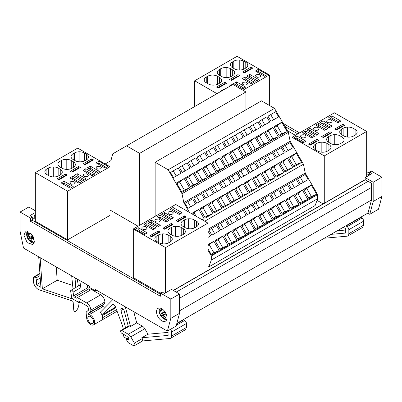 <?xml version="1.0" encoding="UTF-8"?>
<svg xmlns="http://www.w3.org/2000/svg" width="402" height="402" viewBox="0 0 402 402"><rect width="100%" height="100%" fill="white"/><g stroke="black" fill="none" stroke-linecap="round" stroke-linejoin="round"><path stroke-width="0.6" d="M27.833 231.612A6.402 3.698 -120 0 0 27.13 237.09L27.271 237.471A10.854 10.854 0 0 0 28.592 239.878A10.854 1.603 -36.1 0 1 29.009 238.748L27.833 238.381L27.2 236.577L28.823 236.989L28.366 233.17L29.612 233.16L30.065 236.979L33.15 236.547M33.386 237.074L33.778 238.351L30.698 238.783L32.612 241.758L31.366 241.763L29.452 238.788L29.009 238.748M27.467 231.527L27.13 237.09L28.602 239.888L34.23 242.687M167.393 331.117L176.116 326.082L179.543 313.294L170.82 318.329L167.393 331.117L95.46 289.591L95.46 290.917L89.355 287.395L89.355 286.063L23.527 248.059L20.1 231.311L20.1 212.04L30.567 218.08L32.311 217.075L32.311 220.296L160.353 294.224M96.611 290.254L95.46 290.917M35.331 210.759L28.823 207L20.1 212.04M35.331 212.512L29.869 215.663L32.311 217.075M30.567 218.08L30.567 221.306L32.311 220.296M30.567 221.306L160.353 296.234L160.353 293.013L162.096 292.008L164.539 293.415L171.518 289.385L179.543 294.018L170.82 299.058L170.82 318.329M160.353 293.013L170.82 299.058M179.543 294.018L179.543 313.294M156.519 311.746A7.402 4.271 -120 0 0 159.745 319.193A7.402 4.271 -120 0 0 165.448 321.178A7.402 4.271 -120 0 0 166.981 317.791A7.402 4.271 -120 0 0 163.755 310.339A7.402 4.271 -120 0 0 158.051 308.359A7.402 4.271 -120 0 0 156.519 311.746M33.884 218.582L34.577 218.989A0.492 0.286 -120 0 0 34.929 218.783L34.929 216.572A0.492 0.286 -120 0 0 34.577 215.964L34.23 215.16L35.331 214.527M32.311 219.492L34.23 218.381L34.23 215.763M365.152 177.594L365.152 179.609L371.433 183.232L371.433 200.226L367.946 213.246L369.75 214.291L373.177 201.497L373.177 182.227L365.152 177.594L366.669 176.453M295.41 135.313L287.375 130.675M211.306 260.074L317.65 198.678L315.123 205.558L208.779 266.953L211.306 260.074L211.306 255.984L207.97 250.2M207.97 266.486L208.779 266.953M138.057 226.21L109.992 210.01M67.601 239.863L109.992 215.392L109.992 166.745L67.601 191.221L67.601 239.863L35.331 221.236L35.331 172.589L77.722 148.112L109.992 166.745M207.97 270.39L207.97 223.11L175.699 204.477L133.308 228.954L133.308 277.596L160.353 293.214M317.027 200.367L323.143 203.899M183.538 319.51L184.689 320.459A2.467 1.422 60 0 1 186.433 323.479L186.433 327.469L185.412 329.73L170.584 338.288A4.935 2.849 60 0 1 169.86 338.514L142.484 340.956A2.221 1.281 -120 0 0 142.72 340.142A2.221 1.281 -120 0 0 142.263 338.595L141.78 337.765L168.116 335.414L168.006 330.766M72.667 285.465L57.195 280.254L56.23 266.938M155.137 216.351L155.137 162.257L261.481 100.862L274.506 108.384L168.162 169.78L155.137 162.257M189.478 212.437L183.814 202.623L181.995 193.739L168.162 169.78M245.944 109.831L245.944 91.983L139.605 153.378L139.605 225.316M105.163 163.956L110.927 160.629L112.741 153.845L232.919 84.46L245.944 91.983M194.684 106.535L194.684 80.787L237.074 56.31L269.35 74.943L269.35 105.404M242.888 90.219L269.35 74.943M207.97 223.11L165.579 247.587L165.579 292.817M165.579 247.587L133.308 228.954M366.669 176.719L366.669 131.434L334.399 112.801L292.008 137.278L292.008 144.434M366.669 131.434L324.278 155.911L324.278 203.241M324.278 155.911L292.008 137.278M179.543 310.811L371.433 200.025M160.413 308.153A6.402 3.698 -120 0 0 159.85 314.017L159.85 314.017A6.402 3.698 -120 0 0 160.247 314.907A6.402 3.698 -120 0 0 161.448 316.786A6.402 3.698 -120 0 0 162.051 317.479A6.402 3.698 -120 0 0 166.81 319.233M170.373 329.399A2.467 1.422 60 0 1 171.604 332.042L171.604 336.032A4.935 2.849 60 0 1 170.584 338.288M128.168 337.454L128.168 337.479A2.467 1.422 60 0 1 127.936 338.353M127.298 338.72A2.467 1.422 60 0 1 126.424 338.489L125.027 337.68A2.467 1.422 60 0 1 123.283 334.66L123.283 334.152M40.064 275.606L35.944 277.988L34.316 277.048A1.231 0.714 60 0 0 33.703 276.988A1.231 0.714 60 0 0 33.446 277.556L33.446 281.179A6.663 3.844 60 0 0 39.115 289.777L72.149 300.907A1.231 0.714 60 0 1 73.194 302.41L73.747 309.977A1.231 0.714 60 0 0 74.315 311.168A1.231 0.714 60 0 0 75.229 311.46A1.231 0.714 60 0 0 75.254 311.444A19.738 11.397 60 0 0 78.973 302.877L80.325 302.103M38.703 256.823L40.914 287.299L36.411 284.701L40.552 282.31M40.105 257.627L42.366 288.817L57.195 280.254M42.366 288.817L73.224 299.214M73.038 289.063L71.677 275.857M126.575 145.861L139.605 153.378M310.309 145.142L308.565 144.137L316.937 139.303L318.68 140.308L310.309 145.142M336.474 130.037L334.73 129.027L343.102 124.193L344.846 125.203L336.474 130.037M323.389 137.59L321.645 136.579L330.022 131.745L331.766 132.755L323.389 137.59M331.328 122.329A2.713 1.568 0 0 0 332.122 121.223A2.713 1.568 0 0 0 330.449 119.776A2.713 1.568 0 0 0 327.489 120.113A2.713 1.568 0 0 0 326.695 121.223A2.713 1.568 0 0 0 328.369 122.67A2.713 1.568 0 0 0 331.328 122.329M329.253 127.761L332.112 126.107L323.042 120.871L320.183 122.52L329.253 127.761M331.766 115.836L328.801 117.545L337.871 122.786L340.836 121.072L331.766 115.836L331.766 117.846L330.544 118.555M341.745 134.745L343.841 135.956A6.854 3.955 0 0 0 348.283 137.107A6.889 3.975 0 0 0 353.705 135.956L355.102 135.147A6.889 3.975 0 0 0 357.117 132.338A6.889 3.975 0 0 0 357.097 132.022A6.854 3.955 0 0 0 355.102 129.454L353.006 128.243A6.854 3.955 0 0 0 347.343 127.112A6.769 3.909 0 0 0 343.142 128.243L341.745 129.052A6.769 3.909 0 0 0 339.791 131.479A6.854 3.955 0 0 0 339.74 131.946A6.854 3.955 0 0 0 341.745 134.745L341.745 129.052M318.243 129.886A2.713 1.568 0 0 0 319.037 128.776A2.713 1.568 0 0 0 317.364 127.328A2.713 1.568 0 0 0 314.409 127.67A2.713 1.568 0 0 0 313.61 128.776A2.713 1.568 0 0 0 315.289 130.223A2.713 1.568 0 0 0 318.243 129.886M319.032 133.66L309.957 128.424L307.098 130.077L316.168 135.313L319.032 133.66M327.751 128.625L318.68 123.389L315.716 125.097L324.786 130.338L327.751 128.625M328.665 142.298L330.756 143.509A6.854 3.955 0 0 0 335.203 144.66A6.889 3.975 0 0 0 340.62 143.509L342.017 142.7A6.889 3.975 0 0 0 344.037 139.891A6.889 3.975 0 0 0 344.011 139.574A6.854 3.955 0 0 0 342.017 137.007L339.926 135.801A6.854 3.955 0 0 0 334.263 134.67A6.769 3.909 0 0 0 330.057 135.801L328.665 136.605A6.769 3.909 0 0 0 326.705 139.032A6.854 3.955 0 0 0 326.655 139.504A6.854 3.955 0 0 0 328.665 142.298L328.665 136.605M305.163 137.439A2.713 1.568 0 0 0 305.957 136.328A2.713 1.568 0 0 0 304.279 134.881A2.713 1.568 0 0 0 301.324 135.223A2.713 1.568 0 0 0 300.53 136.328A2.713 1.568 0 0 0 302.203 137.775A2.713 1.568 0 0 0 305.163 137.439M294.013 137.63L303.088 142.866L305.947 141.213L296.877 135.976L294.013 137.63M302.631 132.655L311.701 137.891L314.671 136.177L305.595 130.941L302.631 132.655M326.841 151.413L326.841 143.353L328.936 144.559A6.854 3.955 0 0 1 330.931 147.127A6.889 3.975 0 0 1 330.952 147.444A6.889 3.975 0 0 1 328.931 150.258L327.54 151.062A6.889 3.975 0 0 1 322.118 152.212A6.854 3.955 0 0 1 317.675 151.062L315.58 149.856L315.58 144.157A6.769 3.909 0 0 0 313.62 146.584A6.854 3.955 0 0 0 313.575 147.057A6.854 3.955 0 0 0 315.58 149.856M315.58 144.157L316.977 143.353A6.769 3.909 0 0 1 321.178 142.223A6.854 3.955 0 0 1 326.841 143.353M165.966 313.615L166.086 313.937L163.318 315.108L165.719 317.997L164.639 318.399L162.237 315.505L160.936 315.836L160.051 314.078L161.353 313.751L160.418 310.012L160.664 309.841M160.931 309.721L160.418 310.012L161.498 309.615L162.433 313.349L165.202 312.178M366.895 176.589L372.131 173.563L369.689 172.156L369.689 174.976M330.369 127.112L323.042 122.886L321.927 123.53M323.042 122.886L323.042 120.871M339.092 122.077L331.766 117.846M357.097 132.655L357.097 132.022M339.791 132.419L339.791 131.479M347.343 137.037L347.343 127.112M309.957 128.424L309.957 130.439L308.842 131.082M317.284 134.67L309.957 130.439M318.68 123.389L318.68 125.404L317.459 126.107M326.007 129.63L318.68 125.404M344.011 140.208L344.011 139.574M326.705 139.976L326.705 139.032M334.263 144.589L334.263 134.67M296.877 135.976L296.877 137.992L295.756 138.635M304.203 142.223L296.877 137.992M305.595 130.941L305.595 132.956L304.374 133.66M312.922 137.188L305.595 132.956M330.931 147.76L330.931 147.127M313.62 147.529L313.62 146.584M321.178 152.142L321.178 142.223M142.484 340.956A2.221 1.281 -120 0 1 142.263 341.157L134.409 345.69A2.221 1.281 -120 0 1 133.298 345.579L128.404 342.75A1.246 0.719 60 0 1 127.786 342.102L126.58 340.007A0.739 0.427 60 0 1 126.419 339.479A0.739 0.427 60 0 1 126.57 339.142A0.739 0.427 60 0 1 126.866 339.142L128.735 338.062M176.84 323.379L368.006 213.01M360.775 217.186L361.926 218.13A2.467 1.422 60 0 1 363.669 221.155L363.669 225.145L362.649 227.401L347.82 235.964A4.935 2.849 60 0 1 347.097 236.185L324.344 238.22M345.951 225.743L347.097 226.693A2.467 1.422 60 0 1 348.841 229.713L348.841 233.703A4.935 2.849 60 0 1 347.82 235.964M134.409 345.69A2.221 1.281 -120 0 0 134.871 344.67A2.221 1.281 -120 0 0 134.409 343.127L130.786 336.846A4.935 2.849 60 0 0 128.318 334.243L121.831 330.494A1.729 0.995 -120 0 0 120.967 330.409A1.729 0.995 -120 0 0 120.61 331.203A1.729 0.995 -120 0 0 121.831 333.313L126.59 336.057L128.479 337.73L128.871 338.539L128.746 339.73L126.866 339.142M168.116 332.389L147.976 334.188L141.78 337.765M147.976 334.188L144.831 328.741L130.786 336.846M125.298 306.816L130.534 326.459L136.725 322.881L133.74 311.691M144.831 328.741A4.935 2.849 60 0 0 142.363 326.133L136.725 322.881M130.534 326.459L129.68 325.962A1.729 0.995 -120 0 0 128.816 325.876L120.967 330.409M112.806 299.606L100.279 312.284A5.673 3.276 60 0 1 102.525 317.741L102.525 315.464A2.467 1.422 60 0 1 102.857 314.47L115.565 307.138M86.651 302.932L100.696 294.827L91.45 289.49L77.405 297.596L86.651 302.932A5.919 3.417 60 0 1 90.837 310.088A4.935 2.849 60 0 1 90.023 312.123L88.319 313.48A0.739 0.427 60 0 0 88.199 313.801L88.942 314.776L102.987 306.671A5.673 3.276 60 0 1 105.068 307.44M88.942 314.776A5.673 3.276 60 0 1 94.676 322.273A5.673 3.276 60 0 1 93.5 324.871A5.673 3.276 60 0 1 89.375 323.6A5.673 3.276 60 0 1 86.686 318.263L86.144 313.203A2.713 1.568 60 0 1 86.128 312.907A2.713 1.568 60 0 1 86.576 311.741L88.395 310.289L88.395 308.776A2.467 1.422 60 0 0 88.274 307.962A2.467 1.422 60 0 0 87.294 306.269A2.467 1.422 60 0 0 86.651 305.756L78.45 301.023L77.405 301.626L72.832 298.982A1.729 0.995 60 0 1 71.636 297.178L70.667 291.339A1.729 0.995 -120 0 1 70.641 291.033A1.729 0.995 -120 0 1 70.998 290.239A1.729 0.995 -120 0 1 72.209 290.586A1.729 0.995 -120 0 1 73.053 292.133L73.672 295.852L87.716 287.747L87.234 284.837M79.722 280.506L80.902 287.601A1.729 0.995 -120 0 0 80.058 286.053A1.729 0.995 -120 0 0 78.847 285.706L70.998 290.239M281.701 122.218L274.028 126.65L274.455 127.399L279.455 136.052L287.128 131.62L281.701 122.218L277.199 125.816L274.455 127.399M272.837 127.333L265.164 131.766L270.591 141.167L278.269 136.735L272.837 127.333L268.34 130.931L265.596 132.514M263.978 132.449L256.3 136.881L256.732 137.63L261.732 146.283L269.405 141.851L263.978 132.449L259.476 136.047L256.732 137.63M255.114 137.564L247.441 141.996L247.873 142.745L252.868 151.398L260.541 146.966L255.114 137.564L250.612 141.162L247.873 142.745M246.255 142.685L238.577 147.112L244.004 156.514L251.682 152.082L246.255 142.685L241.753 146.278L239.009 147.861M237.391 147.8L229.718 152.232L235.145 161.629L242.818 157.202L237.391 147.8L232.889 151.393L230.15 152.976M228.532 152.916L220.854 157.348L221.286 158.097L226.281 166.75L233.959 162.318L228.532 152.916L224.03 156.514L221.286 158.097M219.668 158.031L211.995 162.463L212.427 163.212L217.422 171.865L225.095 167.433L219.668 158.031L215.165 161.629L212.427 163.212M210.809 163.147L203.131 167.579L203.563 168.327L208.558 176.98L216.236 172.548L210.809 163.147L206.306 166.745L203.563 168.327M201.945 168.262L194.272 172.694L194.704 173.443L199.699 182.096L207.372 177.664L201.945 168.262L197.442 171.86L194.704 173.443M193.086 173.383L185.407 177.815L190.834 187.211L198.513 182.779L193.086 173.383L188.583 176.975L185.84 178.558M184.222 178.498L176.548 182.93L176.975 183.674L181.975 192.327L189.649 187.9L184.222 178.498L179.719 182.096L176.975 183.674M232.512 84.696L232.105 84.46L229.24 86.113L229.653 86.35M232.105 84.46L232.105 84.933M223.487 89.907L223.487 89.435L220.522 91.148L220.929 91.385M223.894 89.671L223.487 89.435M204.261 80.199A6.854 3.955 0 0 0 206.256 82.767L206.256 77.073A6.889 3.975 0 0 0 204.236 79.882A6.889 3.975 0 0 0 204.261 80.199M213.07 85.134L213.07 75.114A6.889 3.975 0 0 0 207.653 76.264L206.256 77.073M217.517 84.325L217.517 76.264A6.854 3.955 0 0 0 213.07 75.114M206.256 82.767L208.347 83.978A6.854 3.955 0 0 0 214.01 85.103A6.769 3.909 0 0 0 218.216 83.978L219.608 83.169A6.769 3.909 0 0 0 221.567 80.742A6.854 3.955 0 0 0 221.618 80.269A6.854 3.955 0 0 0 219.608 77.475L217.517 76.264M243.109 82.335A2.713 1.568 0 0 0 242.316 83.445A2.713 1.568 0 0 0 243.994 84.892A2.713 1.568 0 0 0 246.949 84.551L247.743 83.445L246.069 81.998L243.109 82.335M242.326 78.561L251.396 83.797L254.26 82.144L245.185 76.908L242.326 78.561M245.185 76.908L245.185 78.923L244.069 79.566M252.511 83.154L245.185 78.923M233.602 83.596L242.677 88.832L245.642 87.118L236.567 81.882L233.602 83.596M236.567 81.882L236.567 83.897L235.346 84.601M243.898 88.128L236.567 83.897M219.336 69.516A6.889 3.975 0 0 0 217.321 72.33A6.889 3.975 0 0 0 217.341 72.646A6.854 3.955 0 0 0 219.336 75.214L219.336 69.516L220.733 68.712A6.889 3.975 0 0 1 226.155 67.561L226.155 77.581M230.597 76.772L230.597 68.712A6.854 3.955 0 0 0 226.155 67.561M219.336 75.214L221.432 76.42A6.854 3.955 0 0 0 227.095 77.551A6.769 3.909 0 0 0 231.296 76.42L232.693 75.616A6.769 3.909 0 0 0 234.652 73.189A6.854 3.955 0 0 0 234.698 72.717A6.854 3.955 0 0 0 232.693 69.923L230.597 68.712M256.195 74.782L255.401 75.893L257.074 77.34L260.034 76.998L260.828 75.893L259.154 74.445L256.195 74.782M258.27 69.355L255.411 71.003L264.481 76.244L267.34 74.591L258.27 69.355L258.27 71.37L257.154 72.013M265.596 75.596L258.27 71.37M249.652 74.33L246.687 76.043L255.757 81.279L258.722 79.566L249.652 74.33L249.652 76.345L248.431 77.048M256.978 80.576L249.652 76.345M230.426 65.094A6.854 3.955 0 0 0 232.421 67.662L232.421 61.963A6.889 3.975 0 0 0 230.406 64.777A6.889 3.975 0 0 0 230.426 65.094M239.24 70.028L239.24 60.009A6.889 3.975 0 0 0 233.818 61.159L232.421 61.963M243.682 69.219L243.682 61.159A6.854 3.955 0 0 0 239.24 60.009M232.421 67.662L234.517 68.868A6.854 3.955 0 0 0 240.18 69.998A6.769 3.909 0 0 0 244.381 68.868L245.778 68.064A6.769 3.909 0 0 0 247.732 65.637A6.854 3.955 0 0 0 247.783 65.164A6.854 3.955 0 0 0 245.778 62.365L243.682 61.159M70.672 181.694L69.878 182.799L71.551 184.247L74.511 183.91L75.305 182.799L73.631 181.352L70.672 181.694M72.747 176.262L69.888 177.915L78.958 183.151L81.817 181.498L72.747 176.262L72.747 178.277L71.631 178.92M80.073 182.508L72.747 178.277M70.234 188.186L73.199 186.478L64.129 181.237L61.164 182.95L70.234 188.186M71.455 187.483L64.129 183.252L62.908 183.96M64.129 183.252L64.129 181.237M44.903 172.001A6.854 3.955 0 0 0 46.898 174.568L46.898 168.875A6.889 3.975 0 0 0 44.883 171.684A6.889 3.975 0 0 0 44.903 172.001M53.717 176.935L53.717 166.915A6.889 3.975 0 0 0 48.295 168.066L46.898 168.875M58.159 176.131L58.159 168.066A6.854 3.955 0 0 0 53.717 166.915M46.898 174.568L48.994 175.78A6.854 3.955 0 0 0 54.657 176.905A6.769 3.909 0 0 0 58.858 175.78L60.255 174.97A6.769 3.909 0 0 0 62.209 172.543A6.854 3.955 0 0 0 62.26 172.071A6.854 3.955 0 0 0 60.255 169.277L58.159 168.066M83.757 174.136L82.963 175.247L84.636 176.694L87.591 176.352L88.385 175.247L86.711 173.8L83.757 174.136M82.968 170.363L92.043 175.599L94.902 173.945L85.832 168.709L82.968 170.363M85.832 168.709L85.832 170.724L84.716 171.368M93.158 174.955L85.832 170.724M74.249 175.398L83.32 180.634L86.284 178.92L77.214 173.684L74.249 175.398M77.214 173.684L77.214 175.699L75.993 176.403M84.541 179.93L77.214 175.699M59.983 161.318A6.889 3.975 0 0 0 57.963 164.132A6.889 3.975 0 0 0 57.988 164.448A6.854 3.955 0 0 0 59.983 167.016L59.983 161.318L61.38 160.514A6.889 3.975 0 0 1 66.797 159.363L66.797 169.383M71.244 168.574L71.244 160.514A6.854 3.955 0 0 0 66.797 159.363M59.983 167.016L62.074 168.222A6.854 3.955 0 0 0 67.737 169.353A6.769 3.909 0 0 0 71.943 168.222L73.335 167.418A6.769 3.909 0 0 0 75.295 164.991A6.854 3.955 0 0 0 75.345 164.518A6.854 3.955 0 0 0 73.335 161.725L71.244 160.514M96.837 166.584L96.043 167.694L97.721 169.141L100.676 168.8L101.47 167.694L99.796 166.247L96.837 166.584M98.912 161.157L96.053 162.81L105.123 168.046L107.987 166.393L98.912 161.157L98.912 163.172L97.797 163.815M106.244 167.398L98.912 163.172M90.299 166.132L87.329 167.845L96.405 173.081L99.369 171.368L90.299 166.132L90.299 168.147L89.078 168.85M97.626 172.378L90.299 168.147M71.069 156.896A6.854 3.955 0 0 0 73.063 159.463L73.069 153.765A6.889 3.975 0 0 0 71.048 156.579A6.889 3.975 0 0 0 71.069 156.896M79.882 161.83L79.882 151.81A6.889 3.975 0 0 0 74.46 152.961L73.069 153.765M84.325 161.021L84.325 152.961A6.854 3.955 0 0 0 79.882 151.81M73.063 159.463L75.159 160.669A6.854 3.955 0 0 0 80.822 161.8A6.769 3.909 0 0 0 85.023 160.669L86.42 159.865A6.769 3.909 0 0 0 88.38 157.438A6.854 3.955 0 0 0 88.425 156.966A6.854 3.955 0 0 0 86.42 154.167L84.325 152.961M172.629 214.005L173.423 212.899L171.744 211.452L168.79 211.789A2.713 1.568 0 0 0 167.996 212.899A2.713 1.568 0 0 0 169.669 214.346A2.713 1.568 0 0 0 172.629 214.005M170.548 219.437L173.413 217.783L164.343 212.547L161.478 214.196L170.548 219.437M171.669 218.788L164.343 214.562L163.222 215.206M164.343 214.562L164.343 212.547M173.061 207.512L170.096 209.221L179.166 214.457L182.136 212.748L173.061 207.512L173.061 209.522L171.84 210.231M180.387 213.753L173.061 209.522M198.392 224.331L198.392 223.698A6.854 3.955 0 0 0 196.397 221.13L194.307 219.919A6.854 3.955 0 0 0 188.644 218.788A6.769 3.909 0 0 0 184.443 219.919L183.046 220.728A6.769 3.909 0 0 0 181.086 223.155A6.854 3.955 0 0 0 181.041 223.623A6.854 3.955 0 0 0 183.046 226.421L183.046 220.728M183.046 226.421L185.136 227.632A6.854 3.955 0 0 0 189.583 228.783A6.889 3.975 0 0 0 195.005 227.632L196.397 226.823A6.889 3.975 0 0 0 198.417 224.014A6.889 3.975 0 0 0 198.392 223.698M181.086 224.095L181.086 223.155M188.644 228.713L188.644 218.788M159.544 221.562L160.338 220.452L158.664 219.005L155.705 219.346A2.713 1.568 0 0 0 154.911 220.452A2.713 1.568 0 0 0 156.584 221.899A2.713 1.568 0 0 0 159.544 221.562M151.258 220.1L148.398 221.753L157.468 226.989L160.328 225.336L151.258 220.1L151.258 222.115L150.142 222.758M158.584 226.346L151.258 222.115M159.981 215.065L157.011 216.773L166.086 222.015L169.051 220.301L159.981 215.065L159.981 217.08L158.76 217.783M167.307 221.306L159.981 217.08M185.312 231.884L185.312 231.25A6.854 3.955 0 0 0 183.317 228.683L181.222 227.477A6.854 3.955 0 0 0 175.558 226.346A6.769 3.909 0 0 0 171.358 227.472L169.961 228.281A6.769 3.909 0 0 0 168.006 230.708A6.854 3.955 0 0 0 167.956 231.18A6.854 3.955 0 0 0 169.961 233.974L169.961 228.281M169.961 233.974L172.056 235.185A6.854 3.955 0 0 0 176.498 236.336A6.889 3.975 0 0 0 181.92 235.185L183.317 234.376A6.889 3.975 0 0 0 185.332 231.567A6.889 3.975 0 0 0 185.312 231.25M168.006 231.652L168.006 230.708M175.558 236.265L175.558 226.346M146.459 229.115L147.253 228.004L145.579 226.557L142.62 226.899A2.713 1.568 0 0 0 141.826 228.004A2.713 1.568 0 0 0 143.504 229.452A2.713 1.568 0 0 0 146.459 229.115M135.313 229.306L144.383 234.542L147.243 232.889L138.172 227.653L135.313 229.306M138.172 227.653L138.172 229.668L137.057 230.311M145.499 233.899L138.172 229.668M143.931 224.331L153.001 229.567L155.966 227.854L146.896 222.618L143.931 224.331M146.896 222.618L146.896 224.633L145.675 225.336M154.222 228.864L146.896 224.633M172.227 239.436L172.227 238.803A6.854 3.955 0 0 0 170.232 236.235L168.136 235.029A6.854 3.955 0 0 0 162.478 233.899A6.769 3.909 0 0 0 158.272 235.029L156.875 235.833A6.769 3.909 0 0 0 154.921 238.26A6.854 3.955 0 0 0 154.87 238.733A6.854 3.955 0 0 0 156.88 241.532L156.88 235.833M156.88 241.532L158.971 242.738A6.854 3.955 0 0 0 163.418 243.888A6.889 3.975 0 0 0 168.835 242.738L170.232 241.934A6.889 3.975 0 0 0 172.247 239.12A6.889 3.975 0 0 0 172.227 238.803M154.921 239.205L154.921 238.26M162.478 243.818L162.478 233.899M317.459 141.012L316.937 140.71L309.786 144.841M343.625 125.906L343.102 125.605L335.951 129.73M330.544 133.459L330.022 133.157L322.866 137.288M331.017 234.366L345.353 233.085L345.353 228.507L343.258 227.296M345.353 230.065L337.208 230.793M102.987 306.671A0.739 0.427 60 0 1 102.239 305.691A0.739 0.427 60 0 1 102.364 305.374L104.063 304.012L90.023 312.123M90.837 310.088L104.882 301.982A4.935 2.849 60 0 1 104.063 304.012M100.696 294.827A5.919 3.417 60 0 1 104.882 301.982M90.4 290.093L88.571 289.033L74.526 297.143L76.36 298.199L77.405 297.596M308.59 197.99L311.329 196.407L316.696 194.307L309.022 198.739L303.616 189.377L311.294 184.945L306.791 188.543L304.048 190.126M306.791 188.543L311.329 196.407M299.726 203.105L302.47 201.523L307.832 199.422L300.158 203.854L294.756 194.493L302.43 190.061L297.927 193.658L295.184 195.241M297.927 193.658L302.47 201.523M290.867 208.221L293.606 206.638L298.972 204.538L291.294 208.97L285.892 199.608L293.566 195.176L289.063 198.774L286.324 200.357M289.063 198.774L293.606 206.638M282.003 213.336L284.747 211.753L290.108 209.653L282.435 214.085L277.028 204.724L284.706 200.296L280.204 203.889L277.46 205.472M280.204 203.889L284.747 211.753M273.139 218.457L275.883 216.874L281.249 214.768L273.571 219.201L268.169 209.844L275.842 205.412L271.34 209.005L268.601 210.588M271.34 209.005L275.883 216.874M264.28 223.572L267.018 221.989L272.385 219.889L264.712 224.321L259.305 214.959L266.983 210.527L262.481 214.125L259.737 215.708M262.481 214.125L267.018 221.989M255.416 228.688L258.159 227.105L263.526 225.004L255.848 229.436L250.446 220.075L258.119 215.643L253.617 219.241L250.878 220.824M253.617 219.241L258.159 227.105M246.557 233.803L249.295 232.22L254.662 230.12L246.989 234.552L241.582 225.19L249.26 220.758L244.758 224.356L242.014 225.939M244.758 224.356L249.295 232.22M237.693 238.919L240.436 237.336L245.803 235.235L238.125 239.667L232.723 230.306L240.396 225.874L235.894 229.472L233.155 231.055M235.894 229.472L240.436 237.336M228.833 244.034L231.572 242.451L236.939 240.351L229.266 244.783L223.859 235.421L231.537 230.994L227.035 234.587L224.291 236.17M227.035 234.587L231.572 242.451M219.969 249.155L222.713 247.572L228.08 245.471L220.402 249.898L215 240.542L222.673 236.11L218.17 239.703L215.427 241.285M218.17 239.703L222.713 247.572M207.97 244.597L213.814 241.225L207.97 245.597M211.11 254.27L213.849 252.687L219.216 250.587L211.537 255.019L207.97 248.833M209.311 244.823L213.849 252.687M293.5 166.111L296.239 164.529L301.606 162.428L293.932 166.86L288.525 157.499L296.204 153.067L291.701 156.664L288.958 158.247M291.701 156.664L296.239 164.529M284.636 171.227L287.38 169.644L292.746 167.544L285.068 171.976L279.666 162.614L287.34 158.187L282.837 161.78L280.099 163.363M282.837 161.78L287.38 169.644M275.777 176.347L278.516 174.764L283.882 172.659L276.209 177.091L270.802 167.734L278.48 163.302L273.978 166.895L271.234 168.478M273.978 166.895L278.516 174.764M266.913 181.463L269.657 179.88L275.018 177.779L267.345 182.212L261.943 172.85L269.616 168.418L265.114 172.016L262.37 173.599M265.114 172.016L269.657 179.88M258.054 186.578L260.792 184.995L266.159 182.895L258.481 187.327L253.079 177.965L260.752 173.533L256.25 177.131L253.511 178.714M256.25 177.131L260.792 184.995M249.19 191.694L251.933 190.111L257.295 188.01L249.622 192.442L244.215 183.081L251.893 178.649L247.391 182.247L244.647 183.83M247.391 182.247L251.933 190.111M240.326 196.809L243.069 195.226L248.436 193.126L240.758 197.558L235.356 188.196L243.029 183.764L238.527 187.362L235.788 188.945M238.527 187.362L243.069 195.226M231.467 201.925L234.205 200.342L239.572 198.241L231.899 202.673L226.492 193.317L234.17 188.885L229.668 192.478L226.924 194.06M229.668 192.478L234.205 200.342M222.602 207.045L225.346 205.462L230.713 203.362L223.035 207.789L217.633 198.432L225.306 194L220.804 197.598L218.065 199.181M220.804 197.598L225.346 205.462M213.743 212.161L216.482 210.578L221.849 208.477L214.176 212.909L208.769 203.548L216.447 199.116L211.944 202.714L209.201 204.296M211.944 202.714L216.482 210.578M204.879 217.276L207.623 215.693L212.99 213.593L205.311 218.025L199.91 208.663L207.583 204.231L203.08 207.829L200.342 209.412M203.08 207.829L207.623 215.693M191.427 213.562L198.724 209.347L192.292 214.06M194.221 212.944L196.151 216.286M251.572 68.792L251.049 68.486L251.049 67.079L252.793 68.084L244.421 72.918L242.677 71.913L251.049 67.079M243.898 72.616L251.049 68.486M225.406 83.897L224.884 83.596L224.884 82.184L226.627 83.194L218.251 88.028L216.507 87.018L224.884 82.184M217.728 87.726L224.884 83.596M238.486 76.345L237.964 76.043L237.964 74.631L239.708 75.636L231.336 80.475L229.592 79.465L237.964 74.631M230.813 80.169L237.964 76.043M92.214 160.594L91.691 160.287L91.691 158.88L93.435 159.885L85.063 164.719L83.32 163.714L91.691 158.88M84.541 164.418L91.691 160.287M66.049 175.699L65.526 175.398L65.526 173.986L67.27 174.996L58.898 179.83L57.154 178.82L65.526 173.986M58.375 179.528L65.526 175.398M79.134 168.147L78.611 167.845L78.611 166.433L80.355 167.438L71.978 172.277L70.234 171.267L78.611 166.433M71.455 171.971L78.611 167.845M158.76 232.688L158.232 232.386L151.082 236.517M184.925 217.582L184.402 217.281L177.247 221.407M171.84 225.135L171.317 224.834L164.167 228.964M170.503 172.458L178.176 168.026L181.136 173.156L173.463 177.589L170.503 172.458L173.242 170.875L176.202 176.006M179.362 167.343L187.041 162.91L190 168.041L182.322 172.473L179.362 167.343L182.106 165.76L185.066 170.89M188.226 162.227L195.9 157.795L198.859 162.926L191.186 167.353L188.226 162.227L190.965 160.644L193.93 165.77M197.086 157.112L204.764 152.68L207.723 157.805L200.045 162.237L197.086 157.112L199.829 155.529L202.789 160.654M205.95 151.996L213.623 147.564L216.588 152.69L208.909 157.122L205.95 151.996L208.688 150.413L211.653 155.539M214.809 146.876L222.487 142.449L225.447 147.574L217.773 152.006L214.809 146.876L217.552 145.293L220.512 150.423M223.673 141.76L231.346 137.328L234.311 142.459L226.633 146.891L223.673 141.76L226.416 140.177L229.376 145.308M232.537 136.645L240.21 132.213L243.17 137.343L235.497 141.775L232.537 136.645L235.276 135.062L238.235 140.192M241.396 131.529L249.074 127.097L252.034 132.223L244.356 136.655L241.396 131.529L244.14 129.946L247.099 135.072M250.26 126.414L257.933 121.982L260.893 127.107L253.22 131.539L250.26 126.414L252.999 124.831L255.958 129.957M259.119 121.298L266.797 116.866L269.757 121.992L262.079 126.424L259.119 121.298L261.863 119.716L264.823 124.841M267.983 116.178L275.656 111.751L278.616 116.876L270.943 121.309L267.983 116.178L270.722 114.595L273.682 119.726M187.719 201.688L192.653 198.839L195.613 203.965L187.94 208.397L184.98 203.271L187.719 201.688L190.679 206.814M196.583 196.573L201.518 193.724L204.477 198.849L196.799 203.281L193.839 198.156L196.583 196.573L199.543 201.698M205.442 191.452L210.377 188.608L213.336 193.734L205.663 198.166L202.703 193.035L205.442 191.452L208.402 196.583M214.306 186.337L219.241 183.488L222.2 188.618L214.522 193.05L211.563 187.92L214.306 186.337L217.266 191.468M223.165 181.222L228.1 178.372L231.06 183.503L223.386 187.935L220.427 182.804L223.165 181.222L226.13 186.352M232.029 176.106L236.964 173.257L239.924 178.382L232.25 182.815L229.286 177.689L232.029 176.106L234.989 181.232M240.893 170.991L245.823 168.142L248.788 173.267L241.11 177.699L238.15 172.574L240.893 170.991L243.853 176.116M249.753 165.875L254.687 163.026L257.647 168.152L249.974 172.584L247.009 167.458L249.753 165.875L252.712 171.001M258.617 160.755L263.551 157.911L266.511 163.036L258.833 167.468L255.873 162.338L258.617 160.755L261.576 165.885M267.476 155.639L272.41 152.79L275.37 157.921L267.697 162.353L264.737 157.222L267.476 155.639L270.435 160.77M276.34 150.524L281.274 147.675L284.234 152.805L276.556 157.232L273.596 152.107L276.34 150.524L279.3 155.654M285.199 145.408L290.133 142.559L293.093 147.685L285.42 152.117L282.46 146.991L285.199 145.408L288.159 150.534M211.673 228.447L216.608 225.597L219.567 230.728L211.889 235.16L208.929 230.029L211.673 228.447L214.633 233.577M220.532 223.331L225.467 220.482L228.426 225.612L220.753 230.044L217.794 224.914L220.532 223.331L223.492 228.462M229.396 218.216L234.331 215.366L237.291 220.492L229.612 224.924L226.653 219.799L229.396 218.216L232.356 223.341M238.255 213.1L243.19 210.251L246.15 215.377L238.476 219.809L235.517 214.683L238.255 213.1L241.215 218.226M247.119 207.985L252.054 205.136L255.014 210.261L247.336 214.693L244.376 209.568L247.119 207.985L250.079 213.11M255.979 202.864L260.913 200.02L263.873 205.146L256.2 209.578L253.24 204.447L255.979 202.864L258.943 207.995M264.843 197.749L269.777 194.9L272.737 200.03L265.064 204.462L262.099 199.332L264.843 197.749L267.802 202.879M273.707 192.633L278.636 189.784L281.601 194.915L273.923 199.342L270.963 194.216L273.707 192.633L276.666 197.759M282.566 187.518L287.5 184.669L290.46 189.794L282.787 194.226L279.822 189.101L282.566 187.518L285.526 192.643M291.43 182.402L296.364 179.553L299.324 184.679L291.646 189.111L288.686 183.985L291.43 182.402L294.39 187.528M300.289 177.287L305.224 174.438L308.183 179.563L300.51 183.995L297.55 178.87L300.289 177.287L303.249 182.413M369.689 173.362L366.669 171.619M299.596 132.896L283.189 123.424M369.75 214.291L378.473 209.256L381.9 196.462L381.9 177.192L371.433 171.146L369.689 172.156M373.177 182.227L381.9 177.192M373.177 201.497L381.9 196.462M162.353 313.173A4.809 2.779 -120 0 0 162.609 313.726A4.809 2.779 -120 0 0 163.106 314.58L160.936 315.836M165.227 314.007L163.106 314.58M173.061 224.432L164.689 229.266L162.946 228.256L171.317 223.422L173.061 224.432M171.317 223.422L171.317 224.834M186.146 216.879L177.774 221.713L176.026 220.703L184.402 215.869L186.146 216.879M184.402 215.869L184.402 217.281M159.981 231.984L151.604 236.818L149.861 235.813L158.232 230.979L159.981 231.984M158.232 230.979L158.232 232.386M181.543 191.583L184.282 190L189.649 187.9M179.719 182.096L184.282 190M190.402 186.468L193.146 184.885L198.513 182.779M188.583 176.975L193.146 184.885M199.266 181.347L202.005 179.764L207.372 177.664M197.442 171.86L202.005 179.764M208.125 176.232L210.869 174.649L216.236 172.548M206.306 166.745L210.869 174.649M216.99 171.116L219.728 169.533L225.095 167.433M215.165 161.629L219.728 169.533M225.849 166.001L228.592 164.418L233.959 162.318M224.03 156.514L228.592 164.418M234.713 160.885L237.456 159.303L242.818 157.202M232.889 151.393L237.456 159.303M243.577 155.765L246.315 154.182L251.682 152.082M241.753 146.278L246.315 154.182M252.436 150.649L255.18 149.067L260.541 146.966M250.612 141.162L255.18 149.067M261.3 145.534L264.039 143.951L269.405 141.851M259.476 136.047L264.039 143.951M270.159 140.419L272.903 138.836L278.269 136.735M268.34 130.931L272.903 138.836M279.023 135.303L281.762 133.72L287.128 131.62M277.199 125.816L281.762 133.72M178.176 168.026L173.242 170.875M187.041 162.91L182.106 165.76M195.9 157.795L190.965 160.644M204.764 152.68L199.829 155.529M213.623 147.564L208.688 150.413M222.487 142.449L217.552 145.293M231.346 137.328L226.416 140.177M240.21 132.213L235.276 135.062M249.074 127.097L244.14 129.946M257.933 121.982L252.999 124.831M266.797 116.866L261.863 119.716M275.656 111.751L270.722 114.595M201.874 219.592L204.126 218.708L202.236 219.799M198.724 209.347L204.126 218.708M184.98 203.271L192.653 198.839M207.583 204.231L212.99 213.593M193.839 198.156L201.518 193.724M216.447 199.116L221.849 208.477M202.703 193.035L210.377 188.608M225.306 194L230.713 203.362M211.563 187.92L219.241 183.488M234.17 188.885L239.572 198.241M220.427 182.804L228.1 178.372M243.029 183.764L248.436 193.126M229.286 177.689L236.964 173.257M251.893 178.649L257.295 188.01M238.15 172.574L245.823 168.142M260.752 173.533L266.159 182.895M247.009 167.458L254.687 163.026M269.616 168.418L275.018 177.779M255.873 162.338L263.551 157.911M278.48 163.302L283.882 172.659M264.737 157.222L272.41 152.79M287.34 158.187L292.746 167.544M273.596 152.107L281.274 147.675M296.204 153.067L301.606 162.428M282.46 146.991L290.133 142.559M213.814 241.225L219.216 250.587M207.97 231.105L210.703 235.843L207.97 237.421M222.673 236.11L228.08 245.471M208.929 230.029L216.608 225.597M231.537 230.994L236.939 240.351M217.794 224.914L225.467 220.482M240.396 225.874L245.803 235.235M226.653 219.799L234.331 215.366M249.26 220.758L254.662 230.12M235.517 214.683L243.19 210.251M258.119 215.643L263.526 225.004M244.376 209.568L252.054 205.136M266.983 210.527L272.385 219.889M253.24 204.447L260.913 200.02M275.842 205.412L281.249 214.768M262.099 199.332L269.777 194.9M284.706 200.296L290.108 209.653M270.963 194.216L278.636 189.784M293.566 195.176L298.972 204.538M279.822 189.101L287.5 184.669M302.43 190.061L307.832 199.422M288.686 183.985L296.364 179.553M311.294 184.945L316.696 194.307M297.55 178.87L305.224 174.438M87.787 318.294A4.07 2.352 60 0 1 88.626 316.429A4.07 2.352 60 0 1 91.767 317.52A4.07 2.352 60 0 1 93.54 321.615A4.07 2.352 60 0 1 92.696 323.479A4.07 2.352 60 0 1 89.561 322.389A4.07 2.352 60 0 1 87.787 318.294M369.337 175.177L366.669 173.634M297.852 133.901L284.933 126.444M74.526 297.143A1.231 0.714 60 0 1 73.672 295.852M88.571 289.033A1.231 0.714 60 0 1 87.716 287.747M346.016 226.065L360.84 217.507M128.746 339.73L128.429 339.75L128.861 339.499M164.639 318.399L165.564 317.861M162.237 315.505L165.142 313.831M163.318 315.108L165.951 313.59M161.353 313.751L162.363 313.168M330.022 131.745L330.022 133.157M343.102 124.193L343.102 125.605M316.937 139.303L316.937 140.71M35.331 172.589L67.601 191.221M194.684 80.787L216.985 93.661M181.995 193.739L288.34 132.343L274.506 108.384M183.814 202.623L290.159 141.228L288.34 132.343M204.703 221.226L303.435 164.222L290.159 141.228M211.306 255.984L317.65 194.588L305.254 173.116L207.97 229.281M305.254 173.116L303.435 164.222M317.65 198.678L317.65 194.588M36.411 284.701L36.411 280.274L35.944 277.988M40.245 278.058L36.411 280.274M78.973 302.877L77.013 301.545A0.739 0.427 60 0 1 76.712 301.224M75.244 277.918A1.729 0.995 60 0 0 75.084 278.531A1.729 0.995 60 0 0 75.089 278.656L75.732 287.51M77.164 279.028A1.729 0.995 60 0 1 77.305 279.516L78.38 285.978M123.213 329.112A12.336 7.12 60 0 0 122.208 324.967L115.394 306.676A2.467 1.422 60 0 0 112.63 304.626A2.467 1.422 60 0 0 112.454 304.761L102.857 314.47M128.263 326.198L124.228 311.047A2.467 1.422 60 0 0 121.354 308.656A2.467 1.422 60 0 0 120.841 309.781A2.467 1.422 60 0 0 120.947 310.53L125.545 327.766M176.724 323.806L183.608 319.831M34.406 241.245L31.175 233.798L25.472 231.813L23.939 235.2L27.17 242.652L32.874 244.632L34.406 241.245M29.713 236.471A4.809 2.779 -120 0 0 29.999 237.125L27.833 238.381M32.557 237.708L32.351 237.115L29.999 237.125M31.366 241.763L32.2 241.28M29.452 238.788L32.351 237.115M30.698 238.783L33.436 237.2M28.823 236.989L29.914 236.356M28.602 239.888A10.854 1.603 -36.1 0 1 28.592 239.878A10.854 10.854 0 0 0 28.874 240.245L31.924 242.697L34.12 243.049M30.658 236.934A10.854 1.603 -36.1 0 1 32.411 235.351M179.543 298.249L371.433 187.463M171.604 336.032L186.433 327.469M162.051 317.479A10.854 3.462 -43.8 0 1 161.865 315.63M162.956 313.143A10.854 3.462 -43.8 0 1 164.378 311.058M355.102 135.147L355.102 129.454M343.142 135.549L343.142 128.243M353.006 136.308L353.006 128.243M330.057 143.107L330.057 135.801M339.926 143.861L339.926 135.801M342.017 142.7L342.017 137.007M328.936 150.258L328.936 144.559M316.977 150.66L316.977 143.353M348.841 233.703L363.669 225.145M142.263 338.595L134.409 343.127M129.68 325.962L121.831 330.494M142.363 326.133L128.318 334.243M73.053 292.133L80.902 287.601M116.977 310.922A5.673 3.276 60 0 1 116.178 311.776L117.098 311.243M93.5 324.871L101.349 320.339A5.673 3.276 60 0 0 102.525 317.741L116.51 309.666M207.653 83.571L207.653 76.264M219.608 83.169L219.608 77.475M220.733 76.018L220.733 68.712M232.693 75.616L232.693 69.923M233.818 68.466L233.818 61.159M245.778 68.064L245.778 62.365M48.295 175.372L48.295 168.066M60.255 174.97L60.255 169.277M61.38 167.82L61.38 160.514M73.335 167.418L73.335 161.725M74.46 160.267L74.46 152.961M86.42 159.865L86.42 154.167M196.397 226.823L196.397 221.13M184.438 227.225L184.438 219.919M194.307 227.984L194.307 219.919M171.358 234.783L171.358 227.477M181.222 235.537L181.222 227.477M183.317 234.376L183.317 228.683M170.232 241.934L170.232 236.235M158.272 242.336L158.272 235.029M168.136 243.089L168.136 235.029M88.319 313.48L102.364 305.374M348.841 229.713L363.669 221.155M347.097 226.693L361.926 218.13M34.316 277.048L39.934 273.807M75.089 278.656L75.802 278.239M115.811 307.791L102.525 315.464M112.454 304.761L112.841 304.54M120.947 310.53L123.183 309.244M171.604 332.042L186.433 323.479M176.332 325.283L184.689 320.459M173.438 290.495L365.328 179.709M176.227 292.108L368.116 181.322M34.577 215.964L35.331 215.532M34.929 216.572L35.331 216.336M34.929 218.783L35.331 218.552M160.046 308.073L159.85 314.017A10.854 10.854 0 0 0 161.448 316.786L166.699 319.59M126.57 339.142L128.66 337.936M101.349 320.339L116.178 311.776M33.703 276.988L39.909 273.405M173.292 290.41L365.182 179.624M34.823 219.01L35.331 218.723M27.13 237.09L27.271 237.476"/></g></svg>
